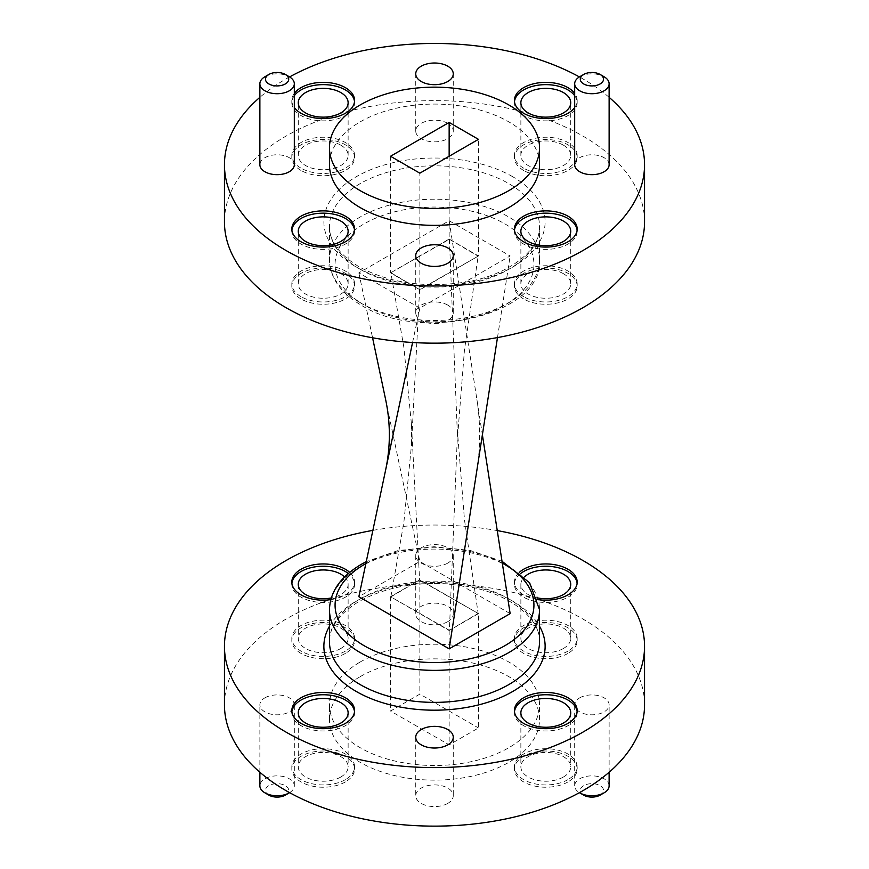 <?xml version="1.0" encoding="UTF-8"?>
<svg xmlns="http://www.w3.org/2000/svg" width="869" height="869" viewBox="0 0 869 869"><rect width="100%" height="100%" fill="white"/><g stroke="black" fill="none" stroke-linecap="round" stroke-linejoin="round"><path stroke-width="0.65" stroke-dasharray="4.34 3.26" d="M360.233 676.625A105.03 60.634 180 0 1 474.691 663.471A105.03 60.634 180 0 1 539.53 719.499A105.03 60.634 180 0 1 508.767 762.374A105.03 60.634 180 0 1 394.309 775.517A105.03 60.634 180 0 1 329.47 719.499A105.03 60.634 180 0 1 360.233 676.625M360.233 661.982A105.03 60.634 180 0 1 474.691 648.839A105.03 60.634 180 0 1 539.53 704.857A105.03 60.634 180 0 1 508.767 747.742A105.03 60.634 180 0 1 394.309 760.886A105.03 60.634 180 0 1 329.47 704.857A105.03 60.634 180 0 1 360.233 661.982M289.594 792.658A17.228 9.939 -0 0 0 294.319 785.815A17.228 9.939 -0 0 0 283.696 776.625A17.228 9.939 -0 0 0 264.926 778.776A17.228 9.939 -0 0 0 259.874 785.815M264.926 697.829A17.228 9.939 180 0 1 283.696 695.678A17.228 9.939 180 0 1 294.319 704.857A17.228 9.939 180 0 1 289.279 711.896A17.228 9.939 180 0 1 270.509 714.046A17.228 9.939 180 0 1 259.874 704.857A17.228 9.939 180 0 1 264.926 697.829M609.126 785.815A17.228 9.939 -0 0 0 598.491 776.625A17.228 9.939 -0 0 0 579.721 778.776A17.228 9.939 -0 0 0 574.681 785.815A17.228 9.939 -0 0 0 579.406 792.658M579.721 697.829A17.228 9.939 180 0 1 598.491 695.678A17.228 9.939 180 0 1 609.126 704.857A17.228 9.939 180 0 1 604.074 711.896A17.228 9.939 180 0 1 585.304 714.046A17.228 9.939 180 0 1 574.681 704.857A17.228 9.939 180 0 1 579.721 697.829M567.978 653.412A31.371 18.108 180 0 1 533.794 657.333A31.371 18.108 180 0 1 514.426 640.605A31.371 18.108 180 0 1 523.616 627.798A31.371 18.108 180 0 1 557.8 623.877A31.371 18.108 180 0 1 577.168 640.605A31.371 18.108 180 0 1 567.978 653.412M567.978 651.12A31.371 18.108 180 0 1 533.794 655.052A31.371 18.108 180 0 1 514.426 638.313A31.371 18.108 180 0 1 523.616 625.506A31.371 18.108 180 0 1 557.8 621.585A31.371 18.108 180 0 1 577.168 638.313A31.371 18.108 180 0 1 567.978 651.12M345.384 781.926A31.371 18.108 180 0 1 311.2 785.848A31.371 18.108 180 0 1 291.832 769.119A31.371 18.108 180 0 1 301.022 756.312A31.371 18.108 180 0 1 335.206 752.391A31.371 18.108 180 0 1 354.574 769.119A31.371 18.108 180 0 1 345.384 781.926M345.384 779.634A31.371 18.108 180 0 1 311.2 783.566A31.371 18.108 180 0 1 291.832 766.827A31.371 18.108 180 0 1 301.022 754.031A31.371 18.108 180 0 1 335.206 750.099A31.371 18.108 180 0 1 354.574 766.827A31.371 18.108 180 0 1 345.384 779.634M567.978 781.926A31.371 18.108 180 0 1 533.794 785.848A31.371 18.108 180 0 1 514.426 769.119A31.371 18.108 180 0 1 523.616 756.312A31.371 18.108 180 0 1 557.8 752.391A31.371 18.108 180 0 1 577.168 769.119A31.371 18.108 180 0 1 567.978 781.926M567.978 779.634A31.371 18.108 180 0 1 533.794 783.566A31.371 18.108 180 0 1 514.426 766.827A31.371 18.108 180 0 1 523.616 754.031A31.371 18.108 180 0 1 557.8 750.099A31.371 18.108 180 0 1 577.168 766.827A31.371 18.108 180 0 1 567.978 779.634M345.384 653.412A31.371 18.108 180 0 1 311.2 657.333A31.371 18.108 180 0 1 291.832 640.605A31.371 18.108 180 0 1 301.022 627.798A31.371 18.108 180 0 1 335.206 623.877A31.371 18.108 180 0 1 354.574 640.605A31.371 18.108 180 0 1 345.384 653.412M345.384 651.12A31.371 18.108 180 0 1 311.2 655.052A31.371 18.108 180 0 1 291.832 638.313A31.371 18.108 180 0 1 301.022 625.506A31.371 18.108 180 0 1 335.206 621.585A31.371 18.108 180 0 1 354.574 638.313A31.371 18.108 180 0 1 345.384 651.12M447.774 621.65A18.76 10.83 180 0 1 427.32 623.996A18.76 10.83 180 0 1 415.74 613.992A18.76 10.83 180 0 1 421.226 606.323A18.76 10.83 180 0 1 441.68 603.977A18.76 10.83 180 0 1 453.26 613.992A18.76 10.83 180 0 1 447.774 621.65M447.774 563.101A18.76 10.83 180 0 1 427.32 565.458A18.76 10.83 180 0 1 415.74 555.443A18.76 10.83 180 0 1 421.226 547.785A18.76 10.83 180 0 1 441.68 545.439A18.76 10.83 180 0 1 453.26 555.443A18.76 10.83 180 0 1 447.774 563.101M447.774 803.39A18.76 10.83 180 0 1 427.32 805.748A18.76 10.83 180 0 1 415.74 795.732A18.76 10.83 180 0 1 421.226 788.074A18.76 10.83 180 0 1 441.68 785.728A18.76 10.83 180 0 1 453.26 795.732A18.76 10.83 180 0 1 447.774 803.39M372.866 530.383A210.048 121.269 180 0 1 497.264 530.59M224.452 704.857A210.048 121.269 180 0 1 285.966 619.108A210.048 121.269 180 0 1 514.882 592.821A210.048 121.269 180 0 1 644.548 704.857M268.879 795.135A11.623 6.713 180 0 1 268.879 785.641A11.623 6.713 180 0 1 285.314 785.641A11.623 6.713 180 0 1 285.314 795.135M583.686 795.135A11.623 6.713 180 0 1 583.686 785.641A11.623 6.713 180 0 1 600.121 785.641A11.623 6.713 180 0 1 600.121 795.135M514.491 711.722A31.371 18.108 -0 0 0 514.426 712.862A31.371 18.108 -0 0 0 533.794 729.591A31.371 18.108 -0 0 0 567.978 725.669A31.371 18.108 -0 0 0 577.168 712.862A31.371 18.108 -0 0 0 577.103 711.722M291.897 711.722A31.371 18.108 -0 0 0 291.832 712.862A31.371 18.108 -0 0 0 311.2 729.591A31.371 18.108 -0 0 0 345.384 725.669A31.371 18.108 -0 0 0 354.574 712.862A31.371 18.108 -0 0 0 354.509 711.722M330.796 599.632A31.371 18.108 -0 0 0 345.384 594.863A31.371 18.108 -0 0 0 354.574 582.056A31.371 18.108 -0 0 0 349.664 572.345M291.897 583.208A31.371 18.108 -0 0 0 291.832 584.348A31.371 18.108 -0 0 0 311.2 601.076A31.371 18.108 -0 0 0 345.384 597.155A31.371 18.108 -0 0 0 354.574 584.348A31.371 18.108 -0 0 0 348.306 573.486M519.336 572.345A31.371 18.108 -0 0 0 514.426 582.056A31.371 18.108 -0 0 0 538.204 599.632M520.694 573.486A31.371 18.108 -0 0 0 514.426 584.348A31.371 18.108 -0 0 0 533.794 601.076A31.371 18.108 -0 0 0 567.978 597.155A31.371 18.108 -0 0 0 577.168 584.348A31.371 18.108 -0 0 0 577.103 583.208M563.427 648.491A24.929 14.393 180 0 1 536.26 651.609A24.929 14.393 180 0 1 520.868 638.313A24.929 14.393 180 0 1 528.178 628.146A24.929 14.393 180 0 1 555.334 625.017A24.929 14.393 180 0 1 570.727 638.313A24.929 14.393 180 0 1 563.427 648.491M537.726 597.959A24.929 14.393 180 0 1 520.868 584.348A24.929 14.393 180 0 1 524.431 576.94M340.822 777.005A24.929 14.393 180 0 1 313.666 780.123A24.929 14.393 180 0 1 298.273 766.827A24.929 14.393 180 0 1 305.573 756.66A24.929 14.393 180 0 1 332.74 753.532A24.929 14.393 180 0 1 348.132 766.827A24.929 14.393 180 0 1 340.822 777.005M563.427 777.005A24.929 14.393 180 0 1 536.26 780.123A24.929 14.393 180 0 1 520.868 766.827A24.929 14.393 180 0 1 528.178 756.66A24.929 14.393 180 0 1 555.334 753.532A24.929 14.393 180 0 1 570.727 766.827A24.929 14.393 180 0 1 563.427 777.005M340.822 648.491A24.929 14.393 180 0 1 313.666 651.609A24.929 14.393 180 0 1 298.273 638.313A24.929 14.393 180 0 1 305.573 628.146A24.929 14.393 180 0 1 332.74 625.017A24.929 14.393 180 0 1 348.132 638.313A24.929 14.393 180 0 1 340.822 648.491M344.569 576.94A24.929 14.393 180 0 1 348.132 584.348A24.929 14.393 180 0 1 340.822 594.526A24.929 14.393 180 0 1 331.274 597.959M301.022 298.958A31.371 18.108 180 0 1 291.832 286.151A31.371 18.108 180 0 1 311.2 269.423A31.371 18.108 180 0 1 345.384 273.344A31.371 18.108 180 0 1 354.574 286.151A31.371 18.108 180 0 1 335.206 302.879A31.371 18.108 180 0 1 301.022 298.958M301.022 296.666A31.371 18.108 180 0 1 291.832 283.859A31.371 18.108 180 0 1 311.2 267.131A31.371 18.108 180 0 1 345.384 271.063A31.371 18.108 180 0 1 354.574 283.859A31.371 18.108 180 0 1 335.206 300.598A31.371 18.108 180 0 1 301.022 296.666M523.616 170.443A31.371 18.108 180 0 1 514.426 157.637A31.371 18.108 180 0 1 533.794 140.908A31.371 18.108 180 0 1 567.978 144.83A31.371 18.108 180 0 1 577.168 157.637A31.371 18.108 180 0 1 557.8 174.365A31.371 18.108 180 0 1 523.616 170.443M523.616 168.151A31.371 18.108 180 0 1 514.426 155.345A31.371 18.108 180 0 1 533.794 138.616A31.371 18.108 180 0 1 567.978 142.538A31.371 18.108 180 0 1 577.168 155.345A31.371 18.108 180 0 1 557.8 172.084A31.371 18.108 180 0 1 523.616 168.151M301.022 170.443A31.371 18.108 180 0 1 291.832 157.637A31.371 18.108 180 0 1 311.2 140.908A31.371 18.108 180 0 1 345.384 144.83A31.371 18.108 180 0 1 354.574 157.637A31.371 18.108 180 0 1 335.206 174.365A31.371 18.108 180 0 1 301.022 170.443M301.022 168.151A31.371 18.108 180 0 1 291.832 155.345A31.371 18.108 180 0 1 311.2 138.616A31.371 18.108 180 0 1 345.384 142.538A31.371 18.108 180 0 1 354.574 155.345A31.371 18.108 180 0 1 335.206 172.084A31.371 18.108 180 0 1 301.022 168.151M523.616 298.958A31.371 18.108 180 0 1 514.426 286.151A31.371 18.108 180 0 1 533.794 269.423A31.371 18.108 180 0 1 567.978 273.344A31.371 18.108 180 0 1 577.168 286.151A31.371 18.108 180 0 1 557.8 302.879A31.371 18.108 180 0 1 523.616 298.958M523.616 296.666A31.371 18.108 180 0 1 514.426 283.859A31.371 18.108 180 0 1 533.794 267.131A31.371 18.108 180 0 1 567.978 271.063A31.371 18.108 180 0 1 577.168 283.859A31.371 18.108 180 0 1 557.8 300.598A31.371 18.108 180 0 1 523.616 296.666M294.319 164.719A17.228 9.939 0 0 0 289.279 157.691A17.228 9.939 0 0 0 270.509 155.54A17.228 9.939 0 0 0 259.874 164.719M609.126 164.719A17.228 9.939 0 0 0 604.074 157.691A17.228 9.939 0 0 0 585.304 155.54A17.228 9.939 0 0 0 574.681 164.719M514.491 230.122A31.371 18.108 0 0 0 514.426 231.263A31.371 18.108 0 0 0 523.616 244.07A31.371 18.108 0 0 0 557.8 248.002A31.371 18.108 0 0 0 577.168 231.263A31.371 18.108 0 0 0 577.103 230.122M294.319 93.396A31.371 18.108 0 0 0 291.832 100.467A31.371 18.108 0 0 0 294.319 107.539M294.319 95.677A31.371 18.108 0 0 0 291.832 102.748A31.371 18.108 0 0 0 301.022 115.555A31.371 18.108 0 0 0 335.206 119.487A31.371 18.108 0 0 0 354.574 102.748A31.371 18.108 0 0 0 354.509 101.608M514.491 101.608A31.371 18.108 0 0 0 514.426 102.748A31.371 18.108 0 0 0 523.616 115.555A31.371 18.108 0 0 0 557.8 119.487A31.371 18.108 0 0 0 577.168 102.748A31.371 18.108 0 0 0 574.681 95.677M291.897 230.122A31.371 18.108 0 0 0 291.832 231.263A31.371 18.108 0 0 0 301.022 244.07A31.371 18.108 0 0 0 335.206 248.002A31.371 18.108 0 0 0 354.574 231.263A31.371 18.108 0 0 0 354.509 230.122M447.774 305.106A18.76 10.83 0 0 0 427.32 302.76A18.76 10.83 0 0 0 415.74 312.764A18.76 10.83 0 0 0 421.226 320.422A18.76 10.83 0 0 0 441.68 322.779A18.76 10.83 0 0 0 453.26 312.764A18.76 10.83 0 0 0 447.774 305.106M447.774 123.355A18.76 10.83 0 0 0 427.32 121.008A18.76 10.83 0 0 0 415.74 131.023A18.76 10.83 0 0 0 421.226 138.682A18.76 10.83 0 0 0 441.68 141.028A18.76 10.83 0 0 0 453.26 131.023A18.76 10.83 0 0 0 447.774 123.355M539.53 164.719A105.03 60.634 0 0 0 508.767 121.845A105.03 60.634 0 0 0 394.309 108.701A105.03 60.634 0 0 0 329.47 164.719M644.548 221.888A210.048 121.269 0 0 0 583.034 136.14A210.048 121.269 0 0 0 354.118 109.852A210.048 121.269 0 0 0 224.452 221.888M609.126 97.328A210.048 121.269 0 0 0 583.034 78.97A210.048 121.269 0 0 0 579.406 76.928M563.427 273.692A24.929 14.393 0 0 0 536.26 270.563A24.929 14.393 0 0 0 520.868 283.859A24.929 14.393 0 0 0 528.178 294.037A24.929 14.393 0 0 0 555.334 297.155A24.929 14.393 0 0 0 570.727 283.859A24.929 14.393 0 0 0 563.427 273.692M340.822 145.177A24.929 14.393 0 0 0 313.666 142.049A24.929 14.393 0 0 0 298.273 155.345A24.929 14.393 0 0 0 305.573 165.523A24.929 14.393 0 0 0 332.74 168.64A24.929 14.393 0 0 0 348.132 155.345A24.929 14.393 0 0 0 340.822 145.177M563.427 145.177A24.929 14.393 0 0 0 536.26 142.049A24.929 14.393 0 0 0 520.868 155.345A24.929 14.393 0 0 0 528.178 165.523A24.929 14.393 0 0 0 555.334 168.64A24.929 14.393 0 0 0 570.727 155.345A24.929 14.393 0 0 0 563.427 145.177M340.822 273.692A24.929 14.393 0 0 0 313.666 270.563A24.929 14.393 0 0 0 298.273 283.859A24.929 14.393 0 0 0 305.573 294.037A24.929 14.393 0 0 0 332.74 297.155A24.929 14.393 0 0 0 348.132 283.859A24.929 14.393 0 0 0 340.822 273.692M449.392 630.307L478.146 613.438L419.608 580.014L390.854 596.884L449.392 630.307L457.083 442.984L464.47 349.859L478.146 256.149L419.846 289.812L390.539 272.888L390.539 156.257M478.461 613.623L419.846 579.775L390.539 596.699L449.154 630.536L478.461 613.623L478.461 727.961L449.154 744.874L390.539 711.038L419.846 694.114L478.461 727.961M419.846 308.104L358.854 272.888L449.154 220.748L510.146 255.964L419.846 308.104L412.579 342.505M289.594 76.928A210.048 121.269 0 0 0 259.874 97.328M574.681 107.539A31.371 18.108 0 0 0 577.168 100.467A31.371 18.108 0 0 0 574.681 93.396M579.721 76.744A17.228 9.939 180 0 1 604.074 76.744M264.926 76.744A17.228 9.939 180 0 1 289.279 76.744M419.846 289.812L419.846 173.181M390.539 272.888L449.392 239.279L478.146 256.149L419.608 289.573L390.854 272.703L403.911 347.578L411.471 424.452L419.608 580.014M449.154 156.257L449.154 239.04L390.854 272.703M449.154 239.04L478.461 255.964L478.461 139.344M497.481 337.585L510.146 255.964M358.854 272.888L372.562 337.769M385.63 399.577L419.846 561.483L358.854 596.699M449.154 220.748L482.382 434.793M510.146 613.623L419.846 561.483M419.608 289.573L411.471 445.134L403.911 521.997L390.854 596.884M449.392 239.279L457.083 426.603L464.47 519.727L478.146 613.438M419.846 579.775L419.846 694.114M449.154 630.536L449.154 744.874M390.539 596.699L390.539 711.038M329.47 609.734A105.03 60.634 180 0 1 360.233 566.86A105.03 60.634 180 0 1 474.691 553.705A105.03 60.634 180 0 1 539.53 609.734M502.325 563.177A99.424 57.397 -0 0 0 365.838 563.644M539.53 641.746A105.03 60.634 -0 0 0 474.691 585.728A105.03 60.634 -0 0 0 360.233 598.871A105.03 60.634 -0 0 0 329.47 641.746C329.329 627.114 339.203 613.677 359.071 601.435C389.116 585.228 424.376 580.09 464.85 585.999C510.201 593.147 540.952 619.293 539.53 641.746M329.47 626.256A110.624 63.871 180 0 1 356.279 601.152A110.624 63.871 180 0 1 539.53 626.256M360.233 302.727A105.03 60.634 0 0 0 474.691 315.871A105.03 60.634 0 0 0 539.53 259.853A105.03 60.634 0 0 0 508.767 216.978A105.03 60.634 0 0 0 394.309 203.835A105.03 60.634 0 0 0 329.47 259.853A105.03 60.634 0 0 0 360.233 302.727M504.802 223.833A99.424 57.397 180 0 1 504.802 305.019A99.424 57.397 180 0 1 364.198 305.019A99.424 57.397 180 0 1 364.198 223.833A99.424 57.397 180 0 1 504.802 223.833M360.233 269.347A105.03 60.634 180 0 1 329.47 226.461A105.03 60.634 180 0 1 394.309 170.443A105.03 60.634 180 0 1 508.767 183.587A105.03 60.634 180 0 1 539.53 226.461A105.03 60.634 180 0 1 474.691 282.49A105.03 60.634 180 0 1 360.233 269.347M512.721 176.733A110.624 63.871 0 0 0 356.279 176.733A110.624 63.871 0 0 0 356.279 267.055A110.624 63.871 0 0 0 512.721 267.055A110.624 63.871 0 0 0 512.721 176.733M502.032 561.298L470.227 550.425L434.033 546.731L397.883 550.62L366.251 561.656M539.53 719.499L539.53 704.857M294.319 785.815L294.319 704.857M609.126 772.259L609.126 704.857M514.426 638.313L514.426 640.605M291.832 766.827L291.832 769.119M514.426 766.827L514.426 769.119M291.832 638.313L291.832 640.605M415.74 555.443L415.74 613.992M415.74 737.194L415.74 795.732M514.426 712.862L514.426 710.581M291.832 712.862L291.832 710.581M291.832 584.348L291.832 582.056M514.426 584.348L514.426 582.056M520.868 584.348L520.868 638.313M298.273 712.862L298.273 766.827M520.868 712.862L520.868 766.827M298.273 584.348L298.273 638.313M539.53 259.853C544.059 314.317 421.965 343.787 361.395 305.291C340.637 293.005 330.003 277.852 329.47 259.853L329.47 226.461C329.329 241.093 339.203 254.53 359.071 266.783C389.116 282.979 424.376 288.128 464.85 282.208C510.201 275.06 540.952 248.914 539.53 226.461L539.53 259.853M291.832 283.859L291.832 286.151M514.426 155.345L514.426 157.637M291.832 155.345L291.832 157.637M514.426 283.859L514.426 286.151M514.426 231.263L514.426 228.982M291.832 102.748L291.832 100.467M514.426 102.748L514.426 100.467M291.832 231.263L291.832 228.982M415.74 312.764L415.74 255.595M415.74 131.023L415.74 73.854M520.868 283.859L520.868 231.263M298.273 155.345L298.273 102.748M520.868 155.345L520.868 102.748M298.273 283.859L298.273 231.263M348.132 283.859L348.132 231.263M570.727 155.345L570.727 102.748M348.132 155.345L348.132 102.748M570.727 283.859L570.727 231.263M453.26 131.023L453.26 73.854M453.26 312.764L453.26 255.595M354.574 231.263L354.574 228.982M577.168 102.748L577.168 100.467M354.574 102.748L354.574 100.467M577.168 231.263L577.168 228.982M577.168 283.859L577.168 286.151M354.574 155.345L354.574 157.637M577.168 155.345L577.168 157.637M354.574 283.859L354.574 286.151M476.918 470.01C480.557 446.536 480.557 423.051 476.918 399.577M411.471 424.452L411.471 445.134M457.083 442.984L457.083 426.603M348.132 584.348L348.132 638.313M570.727 712.862L570.727 766.827M348.132 712.862L348.132 766.827M570.727 584.348L570.727 638.313M577.168 584.348L577.168 582.056M354.574 584.348L354.574 582.056M354.574 712.862L354.574 710.581M577.168 712.862L577.168 710.581M453.26 737.194L453.26 795.732M453.26 555.443L453.26 613.992M354.574 638.313L354.574 640.605M577.168 766.827L577.168 769.119M354.574 766.827L354.574 769.119M577.168 638.313L577.168 640.605M574.681 785.815L574.681 704.857M259.874 772.259L259.874 704.857M329.47 719.499L329.47 704.857"/><path stroke-width="1.3" d="M259.874 772.259L259.874 785.815A17.228 9.939 -0 0 0 264.926 792.843L268.879 795.135A11.623 6.713 180 0 0 285.314 795.135L289.279 792.843A17.228 9.939 -0 0 0 289.594 792.658M579.406 792.658A17.228 9.939 -0 0 0 579.721 792.843L583.686 795.135A11.623 6.713 180 0 0 600.121 795.135L604.074 792.843A17.228 9.939 -0 0 0 609.126 785.815L609.126 772.259M447.774 744.852A18.76 10.83 180 0 1 427.32 747.199A18.76 10.83 180 0 1 415.74 737.194A18.76 10.83 180 0 1 421.226 729.536A18.76 10.83 180 0 1 441.68 727.179A18.76 10.83 180 0 1 453.26 737.194A18.76 10.83 180 0 1 447.774 744.852M497.264 530.59A210.048 121.269 180 0 1 644.548 646.319A210.048 121.269 180 0 1 583.034 732.067A210.048 121.269 180 0 1 354.118 758.365A210.048 121.269 180 0 1 224.452 646.319A210.048 121.269 180 0 1 285.966 560.57A210.048 121.269 180 0 1 372.866 530.383M644.548 646.319L644.548 704.857A210.048 121.269 180 0 1 583.034 790.616A210.048 121.269 180 0 1 354.118 816.903A210.048 121.269 180 0 1 224.452 704.857L224.452 646.319M523.616 697.774A31.371 18.108 -0 0 0 514.426 710.581A31.371 18.108 -0 0 0 533.794 727.31A31.371 18.108 -0 0 0 567.978 723.377A31.371 18.108 -0 0 0 577.168 710.581A31.371 18.108 -0 0 0 557.8 693.842A31.371 18.108 -0 0 0 523.616 697.774M577.103 711.722A31.371 18.108 -0 0 0 556.877 695.917A31.371 18.108 -0 0 0 523.616 700.056A31.371 18.108 -0 0 0 514.491 711.722M301.022 697.774A31.371 18.108 -0 0 0 291.832 710.581A31.371 18.108 -0 0 0 311.2 727.31A31.371 18.108 -0 0 0 345.384 723.377A31.371 18.108 -0 0 0 354.574 710.581A31.371 18.108 -0 0 0 335.206 693.842A31.371 18.108 -0 0 0 301.022 697.774M354.509 711.722A31.371 18.108 -0 0 0 334.283 695.917A31.371 18.108 -0 0 0 301.022 700.056A31.371 18.108 -0 0 0 291.897 711.722M349.664 572.345A31.371 18.108 -0 0 0 301.022 569.26A31.371 18.108 -0 0 0 291.832 582.056A31.371 18.108 -0 0 0 330.796 599.632M348.306 573.486A31.371 18.108 -0 0 0 301.022 571.541A31.371 18.108 -0 0 0 291.897 583.208M538.204 599.632A31.371 18.108 -0 0 0 567.978 594.863A31.371 18.108 -0 0 0 577.168 582.056A31.371 18.108 -0 0 0 557.8 565.328A31.371 18.108 -0 0 0 523.616 569.26A31.371 18.108 -0 0 0 519.336 572.345M577.103 583.208A31.371 18.108 -0 0 0 556.877 567.403A31.371 18.108 -0 0 0 523.616 571.541A31.371 18.108 -0 0 0 520.694 573.486M524.431 576.94A24.929 14.393 180 0 1 528.178 574.17A24.929 14.393 180 0 1 555.334 571.052A24.929 14.393 180 0 1 570.727 584.348A24.929 14.393 180 0 1 563.427 594.526A24.929 14.393 180 0 1 537.726 597.959M340.822 723.041A24.929 14.393 180 0 1 313.666 726.158A24.929 14.393 180 0 1 298.273 712.862A24.929 14.393 180 0 1 305.573 702.684A24.929 14.393 180 0 1 332.74 699.567A24.929 14.393 180 0 1 348.132 712.862A24.929 14.393 180 0 1 340.822 723.041M563.427 723.041A24.929 14.393 180 0 1 536.26 726.158A24.929 14.393 180 0 1 520.868 712.862A24.929 14.393 180 0 1 528.178 702.684A24.929 14.393 180 0 1 555.334 699.567A24.929 14.393 180 0 1 570.727 712.862A24.929 14.393 180 0 1 563.427 723.041M331.274 597.959A24.929 14.393 180 0 1 298.273 584.348A24.929 14.393 180 0 1 305.573 574.17A24.929 14.393 180 0 1 344.569 576.94M583.686 83.945A11.623 6.713 0 0 0 600.121 83.945A11.623 6.713 0 0 0 600.121 74.452L604.074 76.744A17.228 9.939 180 0 1 609.126 83.772A17.228 9.939 180 0 1 598.491 92.961A17.228 9.939 180 0 1 579.721 90.8A17.228 9.939 180 0 1 574.681 83.772A17.228 9.939 180 0 1 579.721 76.744L583.686 74.452A11.623 6.713 0 0 0 583.686 83.945M268.879 83.945A11.623 6.713 0 0 0 285.314 83.945A11.623 6.713 0 0 0 285.314 74.452L289.279 76.744A17.228 9.939 180 0 1 294.319 83.772A17.228 9.939 180 0 1 283.696 92.961A17.228 9.939 180 0 1 264.926 90.8A17.228 9.939 180 0 1 259.874 83.772A17.228 9.939 180 0 1 264.926 76.744L268.879 74.452A11.623 6.713 0 0 0 268.879 83.945M259.874 83.772L259.874 164.719A17.228 9.939 0 0 0 264.926 171.758A17.228 9.939 0 0 0 283.696 173.909A17.228 9.939 0 0 0 294.319 164.719L294.319 83.772M574.681 83.772L574.681 164.719A17.228 9.939 0 0 0 579.721 171.758A17.228 9.939 0 0 0 598.491 173.909A17.228 9.939 0 0 0 609.126 164.719L609.126 83.772M567.978 216.175A31.371 18.108 0 0 0 533.794 212.253A31.371 18.108 0 0 0 514.426 228.982A31.371 18.108 0 0 0 523.616 241.788A31.371 18.108 0 0 0 557.8 245.71A31.371 18.108 0 0 0 577.168 228.982A31.371 18.108 0 0 0 567.978 216.175M577.103 230.122A31.371 18.108 0 0 0 567.978 218.467A31.371 18.108 0 0 0 534.717 214.328A31.371 18.108 0 0 0 514.491 230.122M294.319 107.539A31.371 18.108 0 0 0 301.022 113.274A31.371 18.108 0 0 0 335.206 117.196A31.371 18.108 0 0 0 354.574 100.467A31.371 18.108 0 0 0 345.384 87.66A31.371 18.108 0 0 0 294.319 93.396M354.509 101.608A31.371 18.108 0 0 0 345.384 89.941A31.371 18.108 0 0 0 294.319 95.677M574.681 93.396A31.371 18.108 0 0 0 567.978 87.66A31.371 18.108 0 0 0 533.794 83.739A31.371 18.108 0 0 0 514.426 100.467A31.371 18.108 0 0 0 523.616 113.274A31.371 18.108 0 0 0 574.681 107.539M574.681 95.677A31.371 18.108 0 0 0 567.978 89.941A31.371 18.108 0 0 0 534.717 85.814A31.371 18.108 0 0 0 514.491 101.608M345.384 216.175A31.371 18.108 0 0 0 311.2 212.253A31.371 18.108 0 0 0 291.832 228.982A31.371 18.108 0 0 0 301.022 241.788A31.371 18.108 0 0 0 335.206 245.71A31.371 18.108 0 0 0 354.574 228.982A31.371 18.108 0 0 0 345.384 216.175M354.509 230.122A31.371 18.108 0 0 0 345.384 218.467A31.371 18.108 0 0 0 312.123 214.328A31.371 18.108 0 0 0 291.897 230.122M447.774 247.937A18.76 10.83 0 0 0 427.32 245.59A18.76 10.83 0 0 0 415.74 255.595A18.76 10.83 0 0 0 421.226 263.253A18.76 10.83 0 0 0 441.68 265.61A18.76 10.83 0 0 0 453.26 255.595A18.76 10.83 0 0 0 447.774 247.937M447.774 66.185A18.76 10.83 0 0 0 427.32 63.839A18.76 10.83 0 0 0 415.74 73.854A18.76 10.83 0 0 0 421.226 81.512A18.76 10.83 0 0 0 441.68 83.858A18.76 10.83 0 0 0 453.26 73.854A18.76 10.83 0 0 0 447.774 66.185M360.233 190.68A105.03 60.634 0 0 0 474.691 203.824A105.03 60.634 0 0 0 539.53 147.806A105.03 60.634 0 0 0 508.767 104.921A105.03 60.634 0 0 0 394.309 91.777A105.03 60.634 0 0 0 329.47 147.806A105.03 60.634 0 0 0 360.233 190.68M329.47 147.806L329.47 164.719A105.03 60.634 0 0 0 360.233 207.604A105.03 60.634 0 0 0 474.691 220.748A105.03 60.634 0 0 0 539.53 164.719L539.53 147.806M259.874 97.328A210.048 121.269 0 0 0 224.452 164.719L224.452 221.888A210.048 121.269 0 0 0 285.966 307.648A210.048 121.269 0 0 0 514.882 333.935A210.048 121.269 0 0 0 644.548 221.888L644.548 164.719A210.048 121.269 0 0 0 609.126 97.328M224.452 164.719A210.048 121.269 0 0 0 285.966 250.478A210.048 121.269 0 0 0 514.882 276.766A210.048 121.269 0 0 0 644.548 164.719M563.427 221.095A24.929 14.393 0 0 0 536.26 217.967A24.929 14.393 0 0 0 520.868 231.263A24.929 14.393 0 0 0 528.178 241.441A24.929 14.393 0 0 0 555.334 244.558A24.929 14.393 0 0 0 570.727 231.263A24.929 14.393 0 0 0 563.427 221.095M340.822 92.581A24.929 14.393 0 0 0 313.666 89.453A24.929 14.393 0 0 0 298.273 102.748A24.929 14.393 0 0 0 305.573 112.927A24.929 14.393 0 0 0 332.74 116.044A24.929 14.393 0 0 0 348.132 102.748A24.929 14.393 0 0 0 340.822 92.581M563.427 92.581A24.929 14.393 0 0 0 536.26 89.453A24.929 14.393 0 0 0 520.868 102.748A24.929 14.393 0 0 0 528.178 112.927A24.929 14.393 0 0 0 555.334 116.044A24.929 14.393 0 0 0 570.727 102.748A24.929 14.393 0 0 0 563.427 92.581M340.822 221.095A24.929 14.393 0 0 0 313.666 217.967A24.929 14.393 0 0 0 298.273 231.263A24.929 14.393 0 0 0 305.573 241.441A24.929 14.393 0 0 0 332.74 244.558A24.929 14.393 0 0 0 348.132 231.263A24.929 14.393 0 0 0 340.822 221.095M579.406 76.928A210.048 121.269 0 0 0 289.594 76.928M390.539 156.257L419.846 173.181L478.461 139.344L449.154 122.42L390.539 156.257M604.074 76.744L600.121 74.452A11.623 6.713 0 0 0 583.686 74.452M289.279 76.744L285.314 74.452A11.623 6.713 0 0 0 268.879 74.452M449.154 156.257L449.154 122.42M412.579 342.505L358.854 596.699L449.154 648.839L497.481 337.585M372.562 337.769L385.63 399.577C390.583 423.051 390.583 446.536 385.63 470.01M449.154 648.839L510.146 613.623L482.382 434.793M579.721 792.843A17.228 9.939 -0 0 0 604.074 792.843L600.121 795.135M264.926 792.843A17.228 9.939 -0 0 0 289.279 792.843L285.314 795.135M539.53 609.734A105.03 60.634 180 0 1 508.767 652.608A105.03 60.634 180 0 1 394.309 665.752A105.03 60.634 180 0 1 329.47 609.734L329.47 641.746A105.03 60.634 -0 0 0 394.309 697.764A105.03 60.634 -0 0 0 508.767 684.62A105.03 60.634 -0 0 0 539.53 641.746L539.53 609.734L529.623 582.784L502.032 561.298M365.838 563.644A99.424 57.397 -0 0 0 364.198 564.568A99.424 57.397 -0 0 0 364.198 645.743A99.424 57.397 -0 0 0 504.802 645.743A99.424 57.397 -0 0 0 502.325 563.177M539.53 626.256A110.624 63.871 180 0 1 512.721 691.485A110.624 63.871 180 0 1 376.44 700.686A110.624 63.871 180 0 1 329.47 626.256M366.251 561.656L361.395 564.285C340.637 576.581 330.003 591.724 329.47 609.734"/></g></svg>

